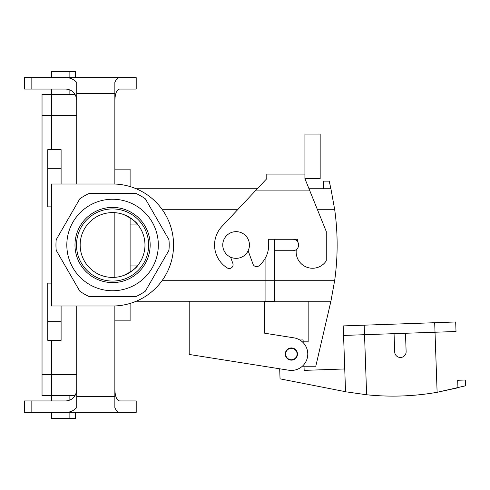 <?xml version="1.0" encoding="UTF-8"?>
<svg xmlns="http://www.w3.org/2000/svg" width="490" height="490" viewBox="0 0 490 490"><rect width="100%" height="100%" fill="white"/><g stroke="black" fill="none" stroke-linecap="round" stroke-linejoin="round"><path stroke-width="0.73" d="M266.793 174.085L304.921 174.085L304.921 134.052L320.166 134.052L320.166 178.66L304.921 178.66L304.921 174.085L266.793 174.085L266.793 178.66L221.897 226.472A27.073 27.073 0 0 0 227.25 267.932A3.81 3.81 0 0 0 232.854 263.4L230.582 257.152M296.303 249.6A16.397 16.397 0 0 0 326.267 260.827L326.267 231.507L304.921 178.66M297.657 241.809L297.657 239.279L268.698 239.279L268.698 245A27.073 27.073 0 0 1 259.032 265.733A3.81 3.81 0 0 1 252.999 264.116L248.136 250.757M274.608 301.234L330.915 301.234L315.787 366.238L302.336 366.238M274.608 250.721L292.91 250.721A5.721 5.721 0 0 0 298.624 245A5.721 5.721 0 0 0 292.91 239.279L274.608 239.279L274.608 280.268L334.707 280.268L330.915 301.234M274.608 280.268L274.608 301.276L265.078 301.276L265.078 280.268L274.608 280.268M334.707 280.268A257.354 257.354 0 0 0 334.707 209.732L330.915 188.766L334.707 209.732L317.471 209.732M291.385 348.323A5.721 5.721 0 0 0 286.43 356.898A5.721 5.721 0 0 0 296.334 356.898A5.721 5.721 0 0 0 291.385 348.323M323.406 188.766L323.406 181.141L329.207 181.141L330.915 188.766L309 188.766M302.336 341.842L308.161 341.842L308.161 301.234M265.078 258.524L265.078 280.268L162.343 280.268L265.078 280.268M343.57 335.436L345.536 391.706L280.041 378.85L279.692 368.786L264.692 366.41L279.692 368.786M364.193 325.176L364.529 334.701L343.533 335.436L343.202 325.911L364.193 325.176L455.682 321.979L456.012 331.503L364.529 334.701L366.624 394.762L346.589 391.902M366.624 394.762A257.354 257.354 0 0 0 437.117 392.3L465.5 385.808L465.298 380.013L457.678 380.277L457.942 387.78L437.117 392.3L434.685 322.714M457.678 380.277L457.942 387.78M297.099 353.841A5.721 5.721 0 0 0 288.353 349.192A5.721 5.721 0 0 0 288.696 359.09A5.721 5.721 0 0 0 297.099 353.841M303.959 364.56L304.161 370.379L344.74 368.964M299.862 340.011L303.096 339.901L303.194 342.669M394.058 333.672L394.695 351.961A5.721 5.721 0 0 0 400.612 357.473A5.721 5.721 0 0 0 406.124 351.563L405.487 333.274M455.682 321.979L456.012 331.503M130.107 224.941L138.027 224.941C136.312 221.835 131.479 218.356 123.523 214.498C131.479 218.356 136.312 221.835 138.027 224.941L130.107 224.941M79.79 198.836A56.62 56.62 0 0 1 88.984 193.532L136.159 193.532A56.62 56.62 0 0 1 145.352 198.836L168.94 239.69A56.62 56.62 0 0 1 168.94 250.31L145.352 291.164A56.62 56.62 0 0 1 136.159 296.468L88.984 296.468A56.62 56.62 0 0 1 79.79 291.164L56.203 250.31A56.62 56.62 0 0 1 56.203 239.69L79.79 198.836A56.62 56.62 0 0 1 88.984 193.532L136.159 193.532A56.62 56.62 0 0 1 145.352 198.836L168.94 239.69A56.62 56.62 0 0 1 168.94 250.31L145.352 291.164A56.62 56.62 0 0 1 136.159 296.468L88.984 296.468A56.62 56.62 0 0 1 79.79 291.164L56.203 250.31A56.62 56.62 0 0 1 56.203 239.69L79.79 198.836M257.305 188.766L136.208 188.766L257.305 188.766M112.571 184.001A60.999 60.999 0 0 1 173.57 245A60.999 60.999 0 0 1 112.571 305.999L51.573 305.999L51.573 184.001L112.571 184.001A60.999 60.999 0 0 1 173.57 245A60.999 60.999 0 0 1 112.571 305.999L51.573 305.999L51.573 184.001L112.571 184.001M265.078 301.234L136.208 301.234L265.078 301.234M61.103 321.25L61.103 340.317L47.757 340.317L47.757 321.25L47.757 340.317L61.103 340.317L61.103 321.25L47.757 321.25L47.757 283.128L47.757 321.25L61.103 321.25L61.103 305.999L61.103 321.25M130.107 265.059L138.027 265.059C136.281 268.189 131.449 271.668 123.523 275.503C131.449 271.668 136.281 268.189 138.027 265.059L130.107 265.059M249.447 245A13.346 13.346 0 0 1 229.43 256.558A13.346 13.346 0 0 1 229.43 233.442A13.346 13.346 0 0 1 249.447 245A13.346 13.346 0 0 1 229.43 256.558A13.346 13.346 0 0 1 229.43 233.442A13.346 13.346 0 0 1 249.447 245M150.161 245A37.589 37.589 0 0 1 112.571 282.589A37.589 37.589 0 0 1 74.982 245A37.589 37.589 0 0 1 112.571 207.411A37.589 37.589 0 0 1 150.161 245A37.589 37.589 0 0 1 112.571 282.589A37.589 37.589 0 0 1 74.982 245A37.589 37.589 0 0 1 112.571 207.411A37.589 37.589 0 0 1 150.161 245M76.501 245A36.07 36.07 0 0 0 130.61 276.238A36.07 36.07 0 0 0 130.61 213.763A36.07 36.07 0 0 0 76.501 245A36.07 36.07 0 0 0 130.61 276.238A36.07 36.07 0 0 0 130.61 213.763A36.07 36.07 0 0 0 76.501 245M264.692 333.212L293.945 337.849A16.397 16.397 0 0 1 307.573 356.604A16.397 16.397 0 0 1 288.818 370.232L189.207 354.454L189.207 301.234L189.207 354.454L288.818 370.232A16.397 16.397 0 0 0 307.573 356.604A16.397 16.397 0 0 0 293.945 337.849L264.692 333.212L264.692 301.234L264.692 333.212M144.979 245A32.407 32.407 0 0 1 87.116 265.059A32.407 32.407 0 0 1 101.957 214.381A32.407 32.407 0 0 1 144.979 245A32.407 32.407 0 0 1 87.116 265.059A32.407 32.407 0 0 1 101.957 214.381A32.407 32.407 0 0 1 144.979 245M66.818 245A45.754 45.754 0 0 1 135.448 205.377A45.754 45.754 0 0 1 135.448 284.623A45.754 45.754 0 0 1 66.818 245A45.754 45.754 0 0 1 135.448 205.377A45.754 45.754 0 0 1 135.448 284.623A45.754 45.754 0 0 1 66.818 245M291.385 360.144A6.101 6.101 0 0 0 297.485 354.043A6.101 6.101 0 0 0 291.385 347.943A6.101 6.101 0 0 0 285.284 354.043A6.101 6.101 0 0 0 291.385 360.144A6.101 6.101 0 0 0 297.485 354.043A6.101 6.101 0 0 0 291.385 347.943A6.101 6.101 0 0 0 285.284 354.043A6.101 6.101 0 0 0 291.385 360.144M61.103 168.75L61.103 149.683L47.757 149.683L47.757 168.75L47.757 149.683L61.103 149.683L61.103 168.75L47.757 168.75L47.757 206.872L47.757 168.75L61.103 168.75L61.103 184.001L61.103 168.75M51.573 206.872L47.757 206.872L51.573 206.872M51.573 283.128L47.757 283.128L51.573 283.128M76.734 100.499C76.085 93.566 72.502 89.756 65.991 89.064L24.5 89.064L24.5 77.628L136.208 77.628L136.208 89.064L119.48 89.064C116.681 89.756 115.138 93.566 114.856 100.499M114.856 305.956L114.856 320.87L130.107 320.87L130.107 303.426M130.107 272.25L130.107 217.75M130.107 186.574L130.107 169.13L114.856 169.13L114.856 93.639L76.734 93.639L76.734 82.43C73.757 79.3 70.174 77.702 65.991 77.628M114.856 277.328L114.856 212.672M114.856 184.044L114.856 169.13M114.856 320.87L114.856 396.361L76.734 396.361L76.734 305.999M76.734 396.361L76.734 407.57C73.757 410.7 70.174 412.298 65.991 412.372L119.48 412.372C117.68 412.298 116.142 410.7 114.856 407.57L114.856 396.361M76.734 184.001L76.734 93.639M119.48 412.372L136.208 412.372L136.208 400.936L119.48 400.936C116.681 400.244 115.138 396.435 114.856 389.501M76.734 389.501C76.085 396.435 72.502 400.244 65.991 400.936L31.838 400.936L31.838 412.372L65.991 412.372M119.48 77.628C117.68 77.702 116.142 79.3 114.856 82.43L114.856 93.639M31.838 400.936L24.5 400.936L24.5 412.372L31.838 412.372M75.589 77.628L75.589 71.528L51.573 71.528L51.573 77.628M51.573 89.064L51.573 149.683M75.08 94.405L51.573 94.405M75.08 395.595L51.573 395.595M75.589 412.372L75.589 418.472L51.573 418.472L51.573 412.372M51.573 400.936L51.573 395.638L42.036 395.638L42.036 374.63L51.573 374.63L51.573 395.638M51.573 94.362L42.036 94.362L42.036 374.63M51.573 340.317L51.573 374.63L76.734 374.63M309.539 190.096L256.05 190.096M237.613 209.732L162.343 209.732L237.613 209.732M31.838 89.064L31.838 77.628M76.734 115.371L42.036 115.371M69.868 418.472L69.868 412.372M69.868 400.165L69.868 395.595M69.868 71.528L69.868 77.628M69.868 89.835L69.868 94.405"/></g></svg>

